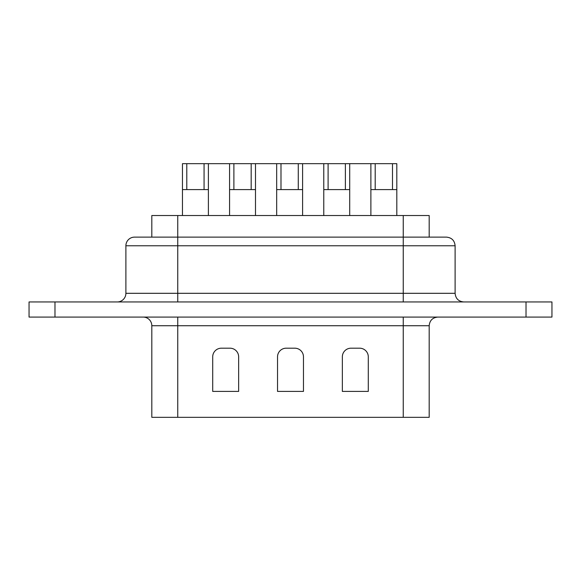 <?xml version="1.0" encoding="UTF-8"?>
<svg xmlns="http://www.w3.org/2000/svg" width="581" height="581" viewBox="0 0 581 581"><rect width="100%" height="100%" fill="white"/><g stroke="black" fill="none" stroke-linecap="round" stroke-linejoin="round"><path stroke-width="0.87" d="M177.75 301.953L177.75 293.311L455.112 293.311L455.112 245.77L125.888 245.77L125.888 293.311A8.642 8.642 0 0 1 117.246 301.953M143.173 317.081A8.642 8.642 0 0 1 151.815 325.723L151.815 417.332L177.75 417.332L177.75 317.081M323.777 215.522L323.777 189.595L349.704 189.595L349.704 163.668L370.881 163.668L370.881 189.595L396.808 189.595L396.808 215.522M276.672 215.522L276.672 189.595L302.599 189.595L302.599 163.668L323.777 163.668L323.777 189.595M229.568 215.522L229.568 189.595L255.495 189.595L255.495 163.668L276.672 163.668L276.672 189.595M375.203 189.595L375.203 163.668L370.881 163.668M392.487 189.595L392.487 163.668L375.203 163.668M328.098 189.595L328.098 163.668L323.777 163.668M345.383 189.595L345.383 163.668L328.098 163.668M280.993 189.595L280.993 163.668L276.672 163.668M298.278 189.595L298.278 163.668L280.993 163.668M233.889 189.595L233.889 163.668L182.463 163.668L182.463 189.595L208.39 189.595L208.39 215.522M251.174 189.595L251.174 163.668L233.889 163.668M370.881 189.595L370.881 215.522M349.704 189.595L349.704 215.522M302.599 189.595L302.599 215.522M255.495 189.595L255.495 215.522M186.784 189.595L186.784 163.668M204.069 189.595L204.069 163.668M182.463 189.595L182.463 215.522M143.173 237.128L151.815 237.128L151.815 215.522L429.185 215.522L429.185 237.128M125.888 245.77A8.642 8.642 0 0 1 134.531 237.128L446.469 237.128C451.72 237.644 454.596 240.527 455.112 245.77M135.191 237.128L134.531 237.128M54.977 317.081L551.95 317.081L551.95 301.953L29.05 301.953L29.05 317.081L54.977 317.081L54.977 301.953M403.25 417.332L403.25 325.723L429.185 325.723L429.185 417.332L177.75 417.332M303.464 356.836A8.642 8.642 0 0 0 294.821 348.193L286.179 348.193A8.642 8.642 0 0 0 277.536 356.836L277.536 391.405L303.464 391.405L303.464 356.836M238.646 356.836A8.642 8.642 0 0 0 229.996 348.193L221.354 348.193A8.642 8.642 0 0 0 212.711 356.836L212.711 391.405L238.646 391.405L238.646 356.836M368.289 391.405L368.289 356.836A8.642 8.642 0 0 0 359.646 348.193L351.004 348.193A8.642 8.642 0 0 0 342.354 356.836L342.354 391.405L368.289 391.405M208.39 189.595L208.39 163.668M229.568 189.595L229.568 163.668M255.495 163.668L251.174 163.668M302.599 163.668L298.278 163.668M349.704 163.668L345.383 163.668M396.808 189.595L396.808 163.668L392.487 163.668M125.888 293.311L177.75 293.311L177.75 215.522M403.25 317.081L403.25 325.723L151.815 325.723M526.023 317.081L526.023 301.953M403.25 215.522L403.25 301.953M429.185 325.723C429.693 320.472 432.576 317.589 437.827 317.081M455.112 293.311C455.62 298.561 458.503 301.437 463.754 301.953"/></g></svg>
